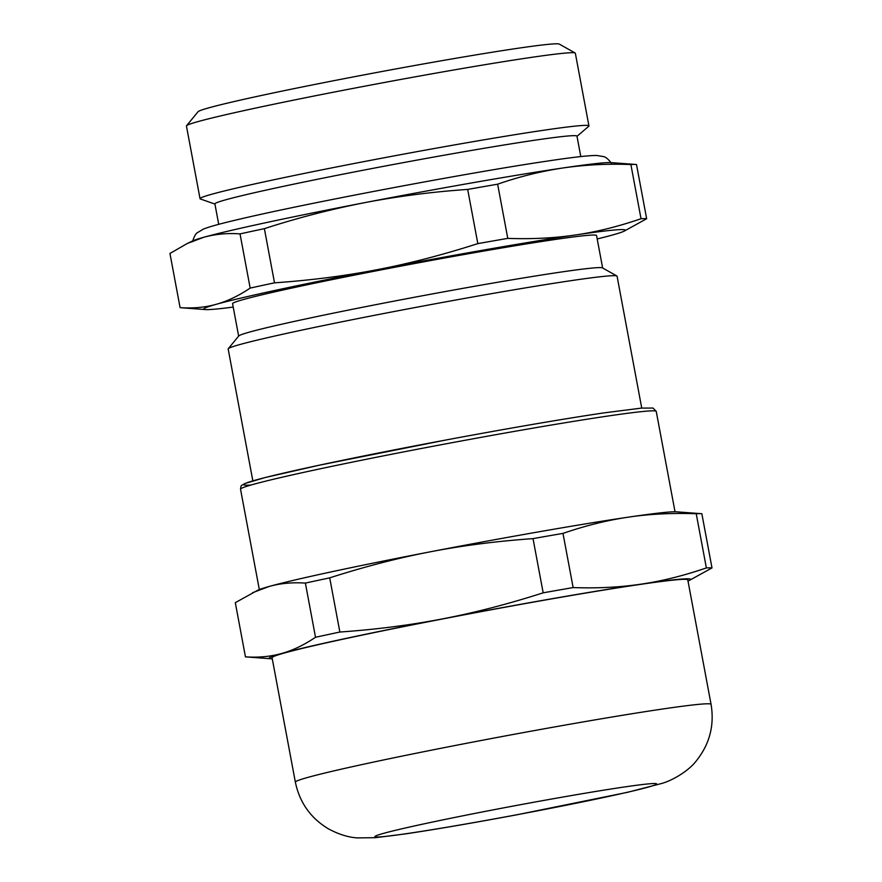 <?xml version="1.0" encoding="UTF-8"?>
<svg xmlns="http://www.w3.org/2000/svg" width="882" height="882" viewBox="0 0 882 882"><rect width="100%" height="100%" fill="white"/><g stroke="black" fill="none" stroke-linecap="round" stroke-linejoin="round"><path stroke-width="1.32" d="M272.273 658.81A214.392 6.902 -10.6 0 1 270.873 658.766L245.913 656.892A238.757 7.684 -10.6 0 1 245.45 656.847L235.307 602.66L258.018 590.113A214.392 6.902 -10.6 0 1 269.142 586.464C280.178 583.344 292.251 582.219 305.381 583.09L315.513 637.278C304.003 645.029 292.725 650.431 281.678 653.474A214.392 6.902 -10.6 0 1 343.991 638.844A214.392 6.902 -10.6 0 1 442.709 618.844A214.392 6.902 -10.6 0 1 640.949 584.171A214.392 6.902 -10.6 0 1 689.283 580.455A214.392 6.902 -10.6 0 1 687.993 581.018M315.513 637.278A238.757 7.684 -10.6 0 1 327.343 634.709A238.757 7.684 -10.6 0 1 339.857 632.041L329.714 577.853C364.641 566.652 398.135 557.975 430.173 551.834A214.392 6.902 -10.6 0 1 628.414 517.15A214.392 6.902 -10.6 0 1 676.428 511.814L701.388 513.688A238.757 7.684 -10.6 0 1 701.852 513.732L711.995 567.92A238.757 7.684 -10.6 0 0 706.372 567.931C683.759 575.692 661.952 581.106 640.949 584.171C619.969 587.302 597.357 588.437 573.135 587.577L562.992 533.389C585.604 525.628 607.411 520.215 628.414 517.15C649.395 514.019 672.007 512.883 696.229 513.732L706.372 567.931M305.381 583.09A238.757 7.684 -10.6 0 1 317.2 580.521A238.757 7.684 -10.6 0 1 329.714 577.853M295.36 782.158L272.064 657.696A211.471 6.802 -10.6 0 1 345.843 638.579A211.471 6.802 -10.6 0 1 566.917 596.243A211.471 6.802 -10.6 0 1 687.784 579.893L711.068 704.354A211.471 6.802 169.4 0 0 662.051 709.095A211.471 6.802 169.4 0 0 369.128 763.029A211.471 6.802 169.4 0 0 295.36 782.158C299.637 802.642 310.707 818.231 328.567 828.915C338.754 834.361 348.357 837.36 357.397 837.9L375.456 837.679L405.566 833.876C435.587 829.4 472.785 823.016 517.172 814.736L627.609 792.301L661.754 783.448C671.83 780.702 688.809 771.243 696.978 760.008C709.789 743.581 714.497 725.037 711.068 704.354M252.561 592.715L269.142 586.464A214.392 6.902 -10.6 0 1 331.445 571.834A214.392 6.902 -10.6 0 1 430.173 551.834C462.201 545.616 496.489 541.217 533.026 538.626L543.169 592.825A238.757 7.684 -10.6 0 1 573.135 587.577M636.043 164.493L611.083 162.619A214.392 6.902 169.4 0 0 563.058 167.955A214.392 6.902 169.4 0 0 364.817 202.628A214.392 6.902 169.4 0 0 266.099 222.639A214.392 6.902 169.4 0 0 203.786 237.258C215.484 234.083 227.556 232.958 240.025 233.895A238.757 7.684 -10.6 0 1 251.844 231.327A238.757 7.684 -10.6 0 1 264.368 228.659C297.477 217.92 330.971 209.255 364.817 202.628C398.708 196.179 432.996 191.78 467.68 189.432A238.757 7.684 -10.6 0 1 497.635 184.195C519.068 176.72 540.875 171.306 563.058 167.955C585.273 164.758 607.885 163.622 630.884 164.537A238.757 7.684 -10.6 0 1 636.043 164.493A238.757 7.684 -10.6 0 1 636.506 164.537L646.649 218.725A238.757 7.684 -10.6 0 0 641.027 218.725C618.414 226.498 596.607 231.911 575.604 234.965A214.392 6.902 -10.6 0 1 623.927 231.26A214.392 6.902 -10.6 0 1 612.814 234.921A214.392 6.902 -10.6 0 1 597.202 238.956M240.025 233.895L250.168 288.083C238.658 295.834 227.38 301.225 216.333 304.279A214.392 6.902 -10.6 0 1 278.635 289.649A214.392 6.902 -10.6 0 1 377.364 269.649A214.392 6.902 -10.6 0 1 575.604 234.965C554.613 238.096 532.011 239.243 507.778 238.383L497.635 184.195M250.168 288.083A238.757 7.684 -10.6 0 1 261.987 285.514A238.757 7.684 -10.6 0 1 274.511 282.846L264.368 228.659M252.847 480.855L228.173 348.985A197.822 6.361 -10.6 0 1 228.273 348.721A197.822 6.361 -10.6 0 1 297.19 331.092A197.822 6.361 -10.6 0 1 500.601 292.085A197.822 6.361 -10.6 0 1 616.882 275.989A197.822 6.361 -10.6 0 1 617.069 276.198L641.743 408.068M228.273 348.721L238.757 335.965A185.154 5.954 -10.6 0 1 303.265 319.471A185.154 5.954 -10.6 0 1 493.655 282.957A185.154 5.954 -10.6 0 1 602.483 267.896L616.882 275.989M238.647 336.097L232.572 303.662A185.154 5.954 -10.6 0 1 297.168 286.915A185.154 5.954 -10.6 0 1 490.745 249.86A185.154 5.954 -10.6 0 1 596.563 235.538L602.638 267.974M218.725 224.337L214.899 203.907A184.184 5.92 -10.6 0 1 279.153 187.26A184.184 5.92 -10.6 0 1 471.716 150.392A184.184 5.92 -10.6 0 1 576.971 136.148L580.797 156.577M214.932 204.073L200.412 198.979A197.822 6.361 -10.6 0 1 200.038 198.682A197.822 6.361 -10.6 0 1 269.054 180.799A197.822 6.361 -10.6 0 1 475.872 141.197A197.822 6.361 -10.6 0 1 588.933 125.906A197.822 6.361 -10.6 0 1 588.702 126.313L577.004 136.313M200.038 198.682L186.444 126.005A197.822 6.361 -10.6 0 1 186.543 125.74A197.822 6.361 -10.6 0 1 255.46 108.111A197.822 6.361 -10.6 0 1 458.872 69.105A197.822 6.361 -10.6 0 1 575.152 53.008A197.822 6.361 -10.6 0 1 575.34 53.218L588.933 125.906M186.543 125.74L198.075 111.705A183.886 5.92 -10.6 0 1 262.141 95.322A183.886 5.92 -10.6 0 1 451.231 59.061A183.886 5.92 -10.6 0 1 559.309 44.1L575.152 53.008M630.884 164.537L641.027 218.725M623.927 231.26L646.649 218.725M233.212 307.079A214.392 6.902 -10.6 0 1 205.517 309.571A214.392 6.902 -10.6 0 1 216.333 304.279C205.297 307.399 193.224 308.524 180.093 307.653L169.95 253.465L187.216 243.52L203.786 237.258A214.392 6.902 169.4 0 0 192.673 240.918L187.216 243.52M467.68 189.432L477.823 243.619A238.757 7.684 -10.6 0 1 507.778 238.383M205.517 309.571L180.567 307.697A238.757 7.684 -10.6 0 1 180.093 307.653M477.823 243.619C442.885 254.832 409.402 263.498 377.364 269.649C345.336 275.868 311.048 280.267 274.511 282.846M270.873 658.766A214.392 6.902 -10.6 0 1 281.678 653.474C270.653 656.594 258.569 657.718 245.45 656.847M533.026 538.626A238.757 7.684 -10.6 0 1 562.992 533.389M696.229 513.732A238.757 7.684 -10.6 0 1 701.388 513.688M543.169 592.825C508.241 604.027 474.759 612.703 442.709 618.844C410.681 625.062 376.405 629.461 339.857 632.041M689.283 580.455L711.995 567.92M408.157 833.413A143.248 4.608 -10.6 0 1 424.926 823.667A143.248 4.608 -10.6 0 1 623.353 787.13A143.248 4.608 -10.6 0 1 606.584 796.876A143.248 4.608 -10.6 0 1 408.157 833.413M259.319 589.562L240.532 489.201A211.471 6.802 -10.6 0 1 314.312 470.073A211.471 6.802 -10.6 0 1 607.224 416.139A211.471 6.802 -10.6 0 1 656.241 411.398L675.028 511.769M250.94 485.045A207.568 6.681 -10.6 0 1 352.613 458.232A207.568 6.681 -10.6 0 1 603.575 412.941M611.469 163.313C608.293 159.113 605.603 156.864 603.398 156.577L596.761 155.475C588.68 155.43 571.955 157.338 546.586 161.197C466.865 172.927 301.203 204.304 236.122 220.004C220.158 223.741 209.266 226.762 203.433 229.077L197.656 232.517C195.705 233.576 194.007 236.641 192.563 241.701M240.532 489.201C241.282 484.009 240.874 486.313 244.766 483.557L265.14 477.548L319.141 465.222L446.568 439.875C509.653 428.112 562.043 419.126 603.729 412.919L641.434 408.101L653.044 408.046L656.241 411.398"/></g></svg>
